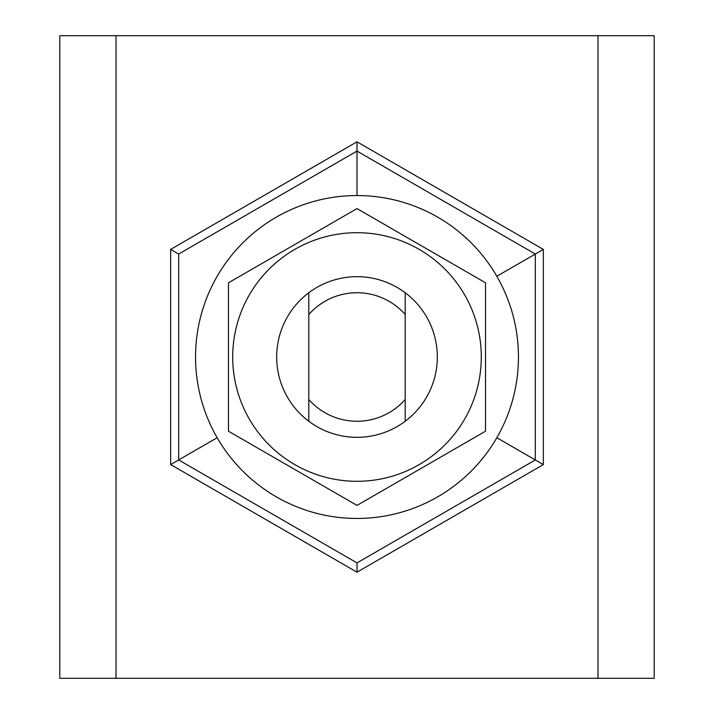 <?xml version="1.0" encoding="UTF-8"?>
<svg xmlns="http://www.w3.org/2000/svg" width="714" height="714" viewBox="0 0 714 714"><rect width="100%" height="100%" fill="white"/><g stroke="black" fill="none" stroke-linecap="round" stroke-linejoin="round"><path stroke-width="1.07" d="M59.797 35.7L59.797 678.3L654.202 678.3L654.202 35.7L59.797 35.7M535.321 459.95L535.321 254.05L357 151.091L178.678 254.05L178.678 459.95L217.181 437.727L178.678 459.95L357 562.909L535.321 459.95L496.819 437.727L543.354 464.591L543.354 249.409L496.819 276.273L535.321 254.05L357 151.091L357 195.547L357 141.818L170.646 249.409L170.646 464.591L357 572.182L543.354 464.591M357 562.909L357 572.182M178.678 254.05L170.646 249.409M178.678 459.95L170.646 464.591M405.195 314.499L405.195 292.74A80.325 80.325 0 0 0 308.805 292.74L308.805 314.499A64.26 64.26 0 0 1 405.195 314.499L405.195 399.501A64.26 64.26 0 0 1 308.805 399.501L308.805 421.26A80.325 80.325 0 0 0 405.195 421.26L405.195 399.501M308.805 314.499L308.805 399.501M308.805 421.26A80.325 80.325 0 0 1 308.805 292.74M405.195 292.74A80.325 80.325 0 0 1 405.195 421.26M357 208.595L485.52 282.798L485.52 431.202L357 505.405L228.48 431.202L228.48 282.798L357 208.595M195.547 357A161.453 161.453 0 0 1 357 195.547A161.453 161.453 0 0 1 518.453 357A161.453 161.453 0 0 1 357 518.453A161.453 161.453 0 0 1 195.547 357M543.354 249.409L357 141.818M116.025 678.3L116.025 35.7M597.975 35.7L597.975 678.3M357 232.693A124.307 124.307 0 0 0 235.013 380.883A124.307 124.307 0 0 0 403.874 472.124A124.307 124.307 0 0 0 357 232.693"/></g></svg>
